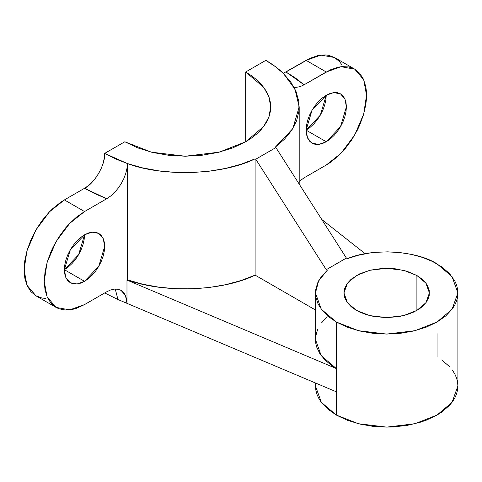 <?xml version="1.0" encoding="UTF-8"?>
<svg xmlns="http://www.w3.org/2000/svg" width="482" height="482" viewBox="0 0 482 482"><rect width="100%" height="100%" fill="white"/><g stroke="black" fill="none" stroke-linecap="round" stroke-linejoin="round"><path stroke-width="0.72" d="M326.254 95.249L333.664 92.604L340.497 93.839L344.979 99.135L346.395 106.877L340.497 126.736L326.254 141.768L306.106 130.14L320.349 115.102L326.254 95.249L322.319 97.966L318.542 101.473L315.059 105.63L312.011 110.288L309.504 115.258L307.643 120.355L306.498 125.38L306.106 130.14L310.04 127.423L313.818 123.916L317.301 119.759L320.349 115.102L322.856 110.131L324.717 105.034L325.862 100.009L326.254 95.249L330.182 93.43L333.96 92.568L337.442 92.707L340.497 93.839L343.003 95.918L344.859 98.864L346.01 102.564L346.395 106.877L346.01 111.643L344.859 116.668L343.003 121.759L340.497 126.736L337.442 131.387L333.96 135.55L330.182 139.051L326.254 141.768L318.837 144.419L312.011 143.178L315.059 144.311L318.542 144.449L322.319 143.594L326.254 141.768L306.106 130.14L306.498 134.454L307.643 138.153L309.504 141.099L312.011 143.178L307.522 137.882L306.106 130.14L312.011 110.288L326.254 95.249M84.531 234.806L91.948 232.161L98.774 233.396L103.262 238.692L104.672 246.435L98.774 266.287L84.531 281.325L64.389 269.697L78.632 254.659L84.531 234.806L80.602 237.524L76.825 241.03L73.336 245.187L70.288 249.845L67.781 254.815L65.92 259.906L64.775 264.937L64.389 269.697L68.317 266.98L72.095 263.473L75.578 259.316L78.632 254.659L81.133 249.688L82.994 244.591L84.145 239.566L84.531 234.806L88.459 232.987L92.237 232.125L95.719 232.264L98.774 233.396L101.28 235.475L103.142 238.421L104.287 242.121L104.672 246.435L104.287 251.2L103.142 256.225L101.28 261.316L98.774 266.287L95.719 270.944L92.237 275.108L88.459 278.608L84.531 281.325L77.114 283.976L70.288 282.735L73.336 283.868L76.825 284.006L80.602 283.145L84.531 281.325L64.389 269.697L64.775 274.011L65.92 277.71L67.781 280.657L70.288 282.735L65.799 277.439L64.389 269.697L70.288 249.845L84.531 234.806M416.9 275.511L416.9 310.402L416.9 275.511L425.895 283.157L429.414 292.954L425.895 302.756L416.9 310.402L403.651 315.596L386.685 317.626L369.712 315.596L356.469 310.402L347.468 302.756L343.949 292.954L347.468 283.157L356.469 275.511L369.712 270.312L386.685 268.287L403.651 270.312L416.9 275.511L406.826 271.197L395.017 268.757L382.491 268.402L370.333 270.161L359.572 273.884L351.155 279.247L347.203 283.512L344.775 288.14L344.16 290.538L343.949 292.954L344.775 297.768L347.203 302.395L351.155 306.66L353.649 308.607L359.572 312.023L366.537 314.71L374.279 316.566L386.685 317.626L399.084 316.566L406.826 314.71L413.791 312.023L419.714 308.607L422.214 306.66L426.16 302.395L428.594 297.768L429.209 295.376L429.209 290.538L427.57 285.796L426.16 283.512L422.214 279.247L416.9 275.511M336.322 391.806L336.322 415.068L358.397 423.726L386.685 427.112L414.966 423.726L437.041 415.068L452.044 402.325L457.9 385.992L457.557 390.022L456.532 394.017L454.833 397.927L452.478 401.729L449.489 405.374L441.735 412.08L437.041 415.068L426.251 420.184L420.256 422.256L407.356 425.341L393.661 426.913L386.685 427.112L372.791 426.323L359.427 423.979L347.118 420.184L336.322 415.068L336.322 368.549L336.322 391.806L126.977 303.341L336.322 391.806M336.322 322.03L336.322 368.549L336.322 322.03L321.205 309.131L315.463 292.954L318.656 280.777L327.272 270.282L326.254 269.697L346.395 258.069L347.414 258.653C372.116 247.893 416.562 250.483 437.041 263.883L452.044 276.626L457.9 292.954L452.044 309.287L437.041 322.03L414.966 330.688L386.685 334.074L358.397 330.688L336.322 322.03L328.483 316.65L322.338 310.583L318.078 303.997L315.824 297.087L315.644 290.062L317.536 283.115L321.446 276.457L327.272 270.282L326.254 269.697L255.749 159.211L275.891 147.582L275.264 147.215L284.639 139.051L291.815 130.17L296.629 120.771L298.967 111.065L298.78 101.268L296.075 91.592L290.911 82.253L283.404 73.469L294.996 89.182L299.195 106.877L292.767 128.658L275.264 147.215L275.891 147.582L255.749 159.211L255.117 158.849C221.985 175.044 163.802 177.183 127.375 163.549L127.375 279.849L142.6 284.181L158.771 287.164L175.526 288.724L192.499 288.832L209.309 287.483L225.588 284.705L240.97 280.56L255.117 275.144L315.463 309.986L255.117 275.144L255.117 158.849L255.749 159.211L326.254 269.697L346.395 258.069L275.891 147.582L346.395 258.069L347.414 258.653L358.108 255.291L369.64 253.032L375.611 252.339L387.757 251.845L399.873 252.55L411.598 254.436L422.6 257.448L432.553 261.503L441.735 266.871L449.489 273.571L454.833 281.018L456.532 284.934L457.557 288.923L457.9 292.954L457.557 296.984L456.532 300.979L454.833 304.889L452.478 308.691L445.898 315.8L437.041 322.03L426.251 327.145L413.936 330.941L400.578 333.285L386.685 334.074L372.791 333.285L359.427 330.941L347.118 327.145L336.322 322.03M315.463 382.991L315.463 385.992L321.325 402.325L336.322 415.068L327.465 408.838L320.885 401.729L318.53 397.927L316.831 394.017L315.806 390.022L315.644 383.07M437.041 333.658L437.041 356.921M315.463 292.954L315.463 339.473L321.205 355.65L336.322 368.549L126.977 280.078L127.375 279.849C163.802 293.484 221.985 291.339 255.117 275.144L255.117 158.849L240.97 164.266L225.588 168.405L209.309 171.182L192.499 172.532L175.526 172.423L158.771 170.863L142.6 167.887L127.375 163.549L127.375 279.849L126.977 280.078L126.977 303.341L126.585 299.027L125.422 295.333L123.543 292.399L121.006 290.339L117.915 289.23L114.391 289.116L110.571 290.001L106.594 291.851L84.531 304.588L69.703 309.884L56.045 307.408L47.073 296.816L44.242 281.325L47.073 262.57L56.045 241.621L69.703 223.377L84.531 211.544L64.389 199.916L84.531 188.287L88.459 185.57L92.237 182.063L95.719 177.906L98.774 173.249L101.28 168.278L103.142 163.181L104.287 158.156L104.672 153.397L124.82 141.768L104.672 153.397L115.469 158.885L127.375 163.549L126.965 168.369L127.375 163.549L104.672 153.397C105.576 164.386 94.496 183.576 84.531 188.287L64.389 199.916L49.556 211.743L35.897 229.986L26.926 250.941L24.1 269.697L26.926 285.187L35.903 295.779L30.89 291.622L27.167 285.73L24.871 278.325L24.293 274.144L24.293 265.022L24.871 260.172L27.167 250.122L30.89 239.934L35.897 229.986L42.006 220.678L48.971 212.357L52.695 208.67L60.437 202.422L64.389 199.916L84.531 211.544L106.709 198.741L95.165 193.836L84.531 188.287L106.709 198.741L110.703 195.993L114.541 192.469L118.09 188.305L121.223 183.636L123.82 178.617L125.76 173.478L126.965 168.369L125.76 173.478L123.82 178.617L121.223 183.636L118.09 188.305L114.541 192.469L110.703 195.993L106.709 198.741L84.531 211.544L76.668 216.978L69.113 223.991L65.54 228.004L58.973 236.861L53.388 246.537L51.032 251.562L47.308 261.75L45.019 271.806L44.242 281.325L45.019 289.953L47.308 297.358L51.032 303.25L56.045 307.408L35.903 295.779L42.006 298.039L45.398 298.424M321.771 219.479L365.217 253.749L321.771 219.479M327.272 316.801L321.446 322.976M317.536 329.634L315.644 336.581M315.463 339.455L315.824 343.606L316.698 347.088L319.964 353.86L325.187 360.211L332.2 365.959L336.322 368.549L126.977 280.078L126.977 303.341L117.945 299.521L126.977 303.341L125.422 295.333L121.006 290.339L117.915 289.23L114.391 289.116L110.571 290.001L106.594 291.851L84.531 304.588L76.668 308.227L72.836 309.336L65.54 310.059L58.973 308.781L56.045 307.408M245.675 71.987L263.678 87.284L268.896 96.768L270.709 106.877L268.896 116.987L263.678 126.477L245.675 141.768L219.19 152.161L185.245 156.222L151.306 152.161L124.82 141.768L137.768 147.902L152.541 152.463L168.573 155.27L185.245 156.222L201.922 155.27L217.954 152.463L232.728 147.902L245.675 141.768L245.675 71.987L265.823 60.358L245.675 71.987L251.309 75.578L256.303 79.464L260.617 83.621L264.202 87.995L267.028 92.556L269.064 97.256L270.3 102.039L270.709 106.877L270.3 111.716L269.064 116.505L267.028 121.199L264.202 125.76L260.617 130.14L256.303 134.291L251.309 138.177L245.675 141.768L245.675 71.987M294.219 87.652L300.099 86.652L304.076 84.796L295.58 78.126L285.965 71.993L310.059 58.304L317.801 55.611L325.097 54.888L328.489 55.279L334.598 57.539L339.605 61.696L341.636 64.437M104.672 292.954L117.945 299.521L104.672 292.954M283.404 73.469L275.33 66.594L265.823 60.358C272.637 64.299 278.5 68.667 283.404 73.469M441.735 359.909L449.489 366.609M452.478 370.26L454.833 374.056L456.532 377.972L457.557 381.967L457.9 385.992L457.9 292.954M115.27 289.049L117.945 299.521L115.27 289.049M304.19 177.768L326.254 165.031L304.19 177.768L299.195 181.359L304.19 177.768M283.271 73.336L306.106 60.358L326.254 71.993L304.076 84.796L330.2 69.932L337.948 67.239L341.672 66.63L348.637 66.908L354.74 69.167L359.747 73.324L363.47 79.217L365.766 86.621L366.344 90.803L366.344 99.919L365.766 104.775L363.47 114.824L359.747 125.013L357.397 130.044L351.812 139.714L345.245 148.57L337.948 156.276L330.2 162.524L326.254 165.031L341.081 153.204L354.74 134.954L363.711 114.005L366.537 95.249L363.711 79.759L354.74 69.167L334.592 57.539L320.94 55.062L306.106 60.358L326.254 71.993L341.081 66.697L354.74 69.167M285.965 71.993L304.076 84.796L300.099 86.652L294.442 87.658M299.195 184.1L299.195 107.058"/></g></svg>
